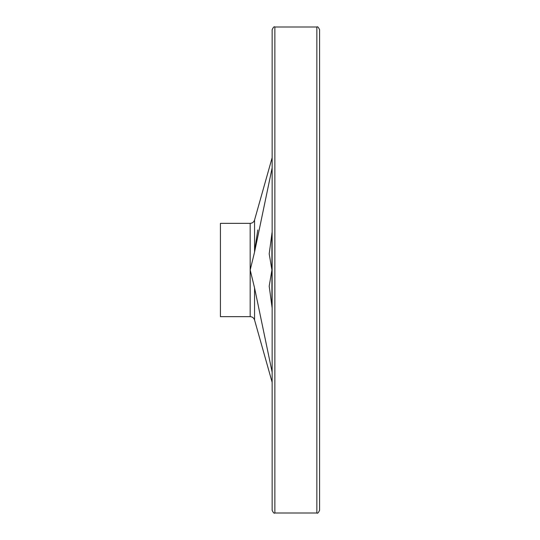 <?xml version="1.0" encoding="UTF-8"?>
<svg xmlns="http://www.w3.org/2000/svg" width="540" height="540" viewBox="0 0 540 540"><rect width="100%" height="100%" fill="white"/><g stroke="black" fill="none" stroke-linecap="round" stroke-linejoin="round"><path stroke-width="0.81" d="M254.934 248.616L257.796 229.966M272.14 167.839L254.549 252.133L250.182 270L254.549 287.867L272.14 372.161M272.14 308.023L269.197 286.166L271.917 270L269.197 253.834L272.14 231.977M220.428 223.344L220.428 316.656L250.182 316.656L250.182 223.344L220.428 223.344M272.14 80.048L272.14 459.952M272.14 29.72L272.14 510.28C273.267 512.77 274.172 513.682 274.86 513L274.86 27C274.172 26.318 273.267 27.23 272.14 29.72M316.852 513L316.852 27C317.534 26.318 318.445 27.23 319.572 29.72L319.572 510.28C318.445 512.77 317.534 513.682 316.852 513L274.86 513M272.14 157.694L254.549 220.037L254.549 252.133M254.549 287.867L254.549 319.964L272.14 382.307M271.917 233.233L271.917 306.767M254.549 319.964C253.827 317.885 252.376 316.784 250.182 316.656M254.549 220.037C253.827 222.116 252.376 223.216 250.182 223.344M316.852 27L274.86 27"/></g></svg>
